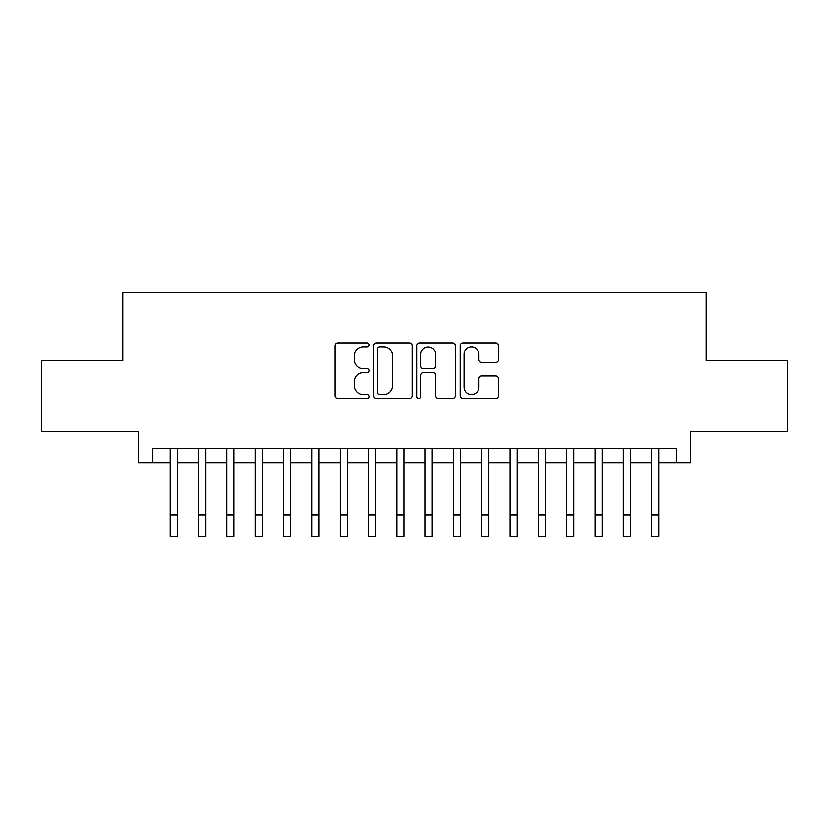 <?xml version="1.0" encoding="UTF-8"?>
<svg xmlns="http://www.w3.org/2000/svg" width="829" height="829" viewBox="0 0 829 829"><rect width="100%" height="100%" fill="white"/><g stroke="black" fill="none" stroke-linecap="round" stroke-linejoin="round"><path stroke-width="1.24" d="M369.195 344.833A1.948 1.948 0 0 0 367.247 342.885L337.724 342.885A2.777 2.777 0 0 0 334.947 345.672L334.947 395.692A2.777 2.777 0 0 0 337.724 398.48L367.247 398.48A1.948 1.948 0 0 0 369.195 396.531A1.948 1.948 0 0 0 367.247 394.583L363.434 394.583A8.891 8.891 0 0 1 354.532 385.692L354.532 381.527A8.891 8.891 0 0 1 363.434 372.625L367.247 372.625A1.948 1.948 0 0 0 369.195 370.687A1.948 1.948 0 0 0 367.247 368.739L363.434 368.739A8.891 8.891 0 0 1 354.532 359.848L354.532 355.672A8.891 8.891 0 0 1 363.434 346.781L367.247 346.781A1.948 1.948 0 0 0 369.195 344.833M495.721 362.48A2.777 2.777 0 0 0 498.509 359.703L498.509 345.672A2.777 2.777 0 0 0 495.721 342.885L462.934 342.885A2.777 2.777 0 0 0 460.147 345.672L460.147 395.692A2.777 2.777 0 0 0 462.934 398.48L495.721 398.48A2.777 2.777 0 0 0 498.509 395.692L498.509 378.739A2.777 2.777 0 0 0 495.721 375.962L481.69 375.962A2.777 2.777 0 0 0 478.913 378.739L478.913 387.153A7.43 7.43 0 0 1 471.473 394.583A7.43 7.43 0 0 1 464.043 387.153L464.043 354.211A7.43 7.43 0 0 1 471.473 346.781A7.43 7.43 0 0 1 478.913 354.211L478.913 359.703A2.777 2.777 0 0 0 481.69 362.48L495.721 362.48M152.588 462.706L152.588 448.551L676.412 448.551L676.412 462.706L690.567 462.706L690.567 431.557L787.55 431.557L787.55 360.77L706.142 360.77L706.142 292.813L122.858 292.813L122.858 360.77L41.45 360.77L41.45 431.557L138.433 431.557L138.433 462.706L170.287 462.706M412.065 345.672A2.777 2.777 0 0 0 409.288 342.885L376.49 342.885A2.777 2.777 0 0 0 373.713 345.672L373.713 395.692A2.777 2.777 0 0 0 376.49 398.48L409.288 398.48A2.777 2.777 0 0 0 412.065 395.692L412.065 345.672M419.712 342.885L452.51 342.885A2.777 2.777 0 0 1 455.287 345.672L455.287 395.692A2.777 2.777 0 0 1 452.51 398.48L438.468 398.48A2.777 2.777 0 0 1 435.691 395.692L435.691 375.402A2.777 2.777 0 0 0 432.914 372.625L423.598 372.625A2.777 2.777 0 0 0 420.821 375.402L420.821 396.531A1.948 1.948 0 0 1 418.873 398.48A1.948 1.948 0 0 1 416.935 396.531L416.935 345.672A2.777 2.777 0 0 1 419.712 342.885M177.365 462.706L198.597 462.706M205.675 462.706L226.918 462.706M233.996 462.706L255.228 462.706M262.306 462.706L283.539 462.706M290.627 462.706L311.859 462.706M318.937 462.706L340.17 462.706M347.247 462.706L368.49 462.706M375.568 462.706L396.801 462.706M403.878 462.706L425.122 462.706M432.199 462.706L453.432 462.706M460.509 462.706L481.753 462.706M488.83 462.706L510.063 462.706M517.141 462.706L538.373 462.706M545.461 462.706L566.694 462.706M573.772 462.706L595.004 462.706M602.082 462.706L623.325 462.706M630.403 462.706L651.635 462.706M658.713 462.706L676.412 462.706M379.547 346.781A1.948 1.948 0 0 0 377.609 348.729L377.609 392.635A1.948 1.948 0 0 0 379.547 394.583L383.578 394.583A8.891 8.891 0 0 0 392.469 385.692L392.469 355.672A8.891 8.891 0 0 0 383.578 346.781L379.547 346.781M435.691 354.356A7.43 7.43 0 0 0 428.261 346.916A7.43 7.43 0 0 0 420.821 354.356L420.821 365.962A2.777 2.777 0 0 0 423.598 368.739L432.914 368.739A2.777 2.777 0 0 0 435.691 365.962L435.691 354.356M170.287 514.944L177.365 514.944L177.365 536.187L170.287 536.187L170.287 448.551M177.365 514.944L177.365 448.551M198.597 514.944L205.675 514.944L205.675 536.187L198.597 536.187L198.597 448.551M205.675 514.944L205.675 448.551M226.918 514.944L233.996 514.944L233.996 536.187L226.918 536.187L226.918 448.551M233.996 514.944L233.996 448.551M255.228 514.944L262.306 514.944L262.306 536.187L255.228 536.187L255.228 448.551M262.306 514.944L262.306 448.551M283.539 514.944L290.627 514.944L290.627 536.187L283.539 536.187L283.539 448.551M290.627 514.944L290.627 448.551M311.859 514.944L318.937 514.944L318.937 536.187L311.859 536.187L311.859 448.551M318.937 514.944L318.937 448.551M340.17 514.944L347.247 514.944L347.247 536.187L340.17 536.187L340.17 448.551M347.247 514.944L347.247 448.551M368.49 514.944L375.568 514.944L375.568 536.187L368.49 536.187L368.49 448.551M375.568 514.944L375.568 448.551M396.801 514.944L403.878 514.944L403.878 536.187L396.801 536.187L396.801 448.551M403.878 514.944L403.878 448.551M425.122 514.944L432.199 514.944L432.199 536.187L425.122 536.187L425.122 448.551M432.199 514.944L432.199 448.551M453.432 514.944L460.509 514.944L460.509 536.187L453.432 536.187L453.432 448.551M460.509 514.944L460.509 448.551M481.753 514.944L488.83 514.944L488.83 536.187L481.753 536.187L481.753 448.551M488.83 514.944L488.83 448.551M510.063 514.944L517.141 514.944L517.141 536.187L510.063 536.187L510.063 448.551M517.141 514.944L517.141 448.551M538.373 514.944L545.461 514.944L545.461 536.187L538.373 536.187L538.373 448.551M545.461 514.944L545.461 448.551M566.694 514.944L573.772 514.944L573.772 536.187L566.694 536.187L566.694 448.551M573.772 514.944L573.772 448.551M595.004 514.944L602.082 514.944L602.082 536.187L595.004 536.187L595.004 448.551M602.082 514.944L602.082 448.551M623.325 514.944L630.403 514.944L630.403 536.187L623.325 536.187L623.325 448.551M630.403 514.944L630.403 448.551M651.635 514.944L658.713 514.944L658.713 536.187L651.635 536.187L651.635 448.551M658.713 514.944L658.713 448.551"/></g></svg>
